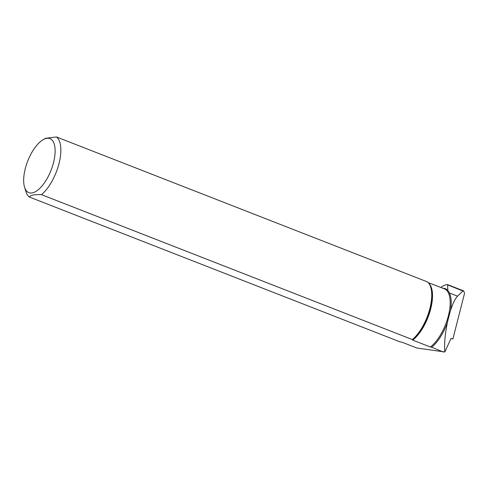 <?xml version="1.0" encoding="UTF-8"?>
<svg xmlns="http://www.w3.org/2000/svg" width="489" height="489" viewBox="0 0 489 489"><rect width="100%" height="100%" fill="white"/><g stroke="black" fill="none" stroke-linecap="round" stroke-linejoin="round"><path stroke-width="0.73" d="M428.187 282.605L444.373 288.822A32.629 14.102 111.3 0 1 448.609 314.916A32.629 14.102 111.3 0 1 430.363 347.007L431.701 347.214A33.026 14.273 -68.7 0 0 447.142 323.253L450.167 311.621C452.588 303.871 455.051 298.724 457.551 296.181L462.906 291.004L463.755 291.157L464.55 293.247L452.887 339.036L451.072 338.388L444.807 351.976L416.854 348.021L401.934 342.19L400.173 341.915L29.291 197.006A33.154 14.328 111.3 0 1 25.899 191.59L24.542 187.153A29.004 12.531 111.3 0 1 30.52 154.866A29.004 12.531 111.3 0 1 43.075 139.726A29.004 12.531 111.3 0 1 53.448 162.892A29.004 12.531 111.3 0 1 38.362 189.646A29.004 12.531 111.3 0 1 24.542 187.153M29.291 197.006C30.611 195.154 34.664 194.365 41.455 194.64L412.337 339.549L412.692 340.099L430.363 347.007M440.785 287.416A38.955 16.828 111.3 0 1 445.895 284.824L446.946 284.592L447.673 285.05L447.783 290.478A33.026 14.273 -68.7 0 1 450.662 309.726M447.142 323.253L447.637 321.359C445.106 333.333 444.165 343.541 444.807 351.976M446.946 284.592L462.906 291.004M412.38 339.837A32.812 14.175 111.3 0 0 429.342 311.866A32.812 14.175 111.3 0 0 429.391 284.152L429.049 283.663A33.154 14.328 111.3 0 0 427.355 281.872L56.473 136.963L45.52 138.301L43.075 139.726M56.473 136.963A33.154 14.328 111.3 0 1 58.937 163.864A33.154 14.328 111.3 0 1 41.455 194.64M429.049 283.663A33.154 14.328 111.3 0 1 429.122 311.255A33.154 14.328 111.3 0 1 412.337 339.549M436.818 285.869L436.219 285.747M431.701 347.214L443.272 352.037M428.645 283.125A32.629 14.102 111.3 0 1 430.289 310.466A32.629 14.102 111.3 0 1 412.692 340.099M447.722 290.27A33.105 14.303 -68.7 0 0 442.979 288.278M457.551 296.181L449.446 293.015M463.499 290.833L447.527 284.592"/></g></svg>
